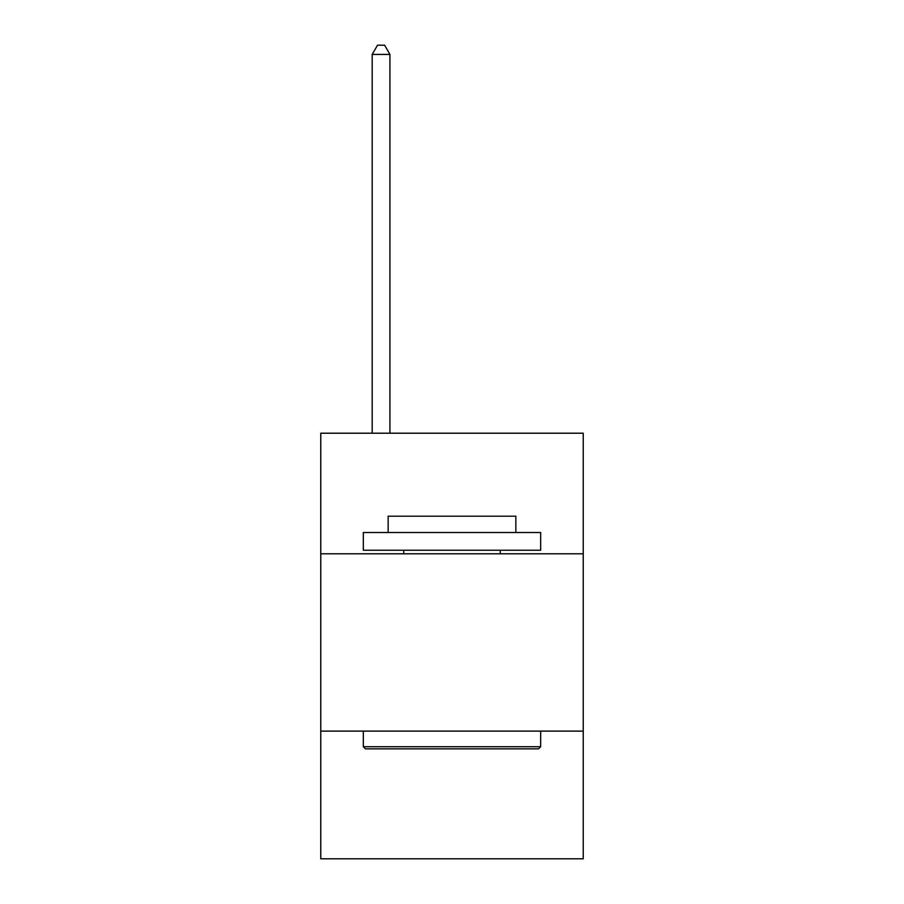 <?xml version="1.0" encoding="UTF-8"?>
<svg xmlns="http://www.w3.org/2000/svg" width="904" height="904" viewBox="0 0 904 904"><rect width="100%" height="100%" fill="white"/><g stroke="black" fill="none" stroke-linecap="round" stroke-linejoin="round"><path stroke-width="1.36" d="M583.227 553.79L583.227 433.208L320.773 433.208L320.773 553.79L583.227 553.79L583.227 858.8L320.773 858.8L320.773 553.79M583.227 731.121L320.773 731.121M365.465 748.851L363.329 746.727L540.671 746.727L538.535 748.851L365.465 748.851M540.671 532.512L540.671 550.242L363.329 550.242L363.329 532.512L540.671 532.512M388.155 532.512L388.155 516.195L515.845 516.195L515.845 532.512M540.671 731.121L540.671 746.727M363.329 731.121L363.329 746.727M500.24 550.242L500.24 553.79M403.76 550.242L403.76 553.79M389.929 433.208L389.929 54.421L372.199 54.421L372.199 433.208M372.199 54.421L377.522 45.2L384.618 45.2L389.929 54.421"/></g></svg>
